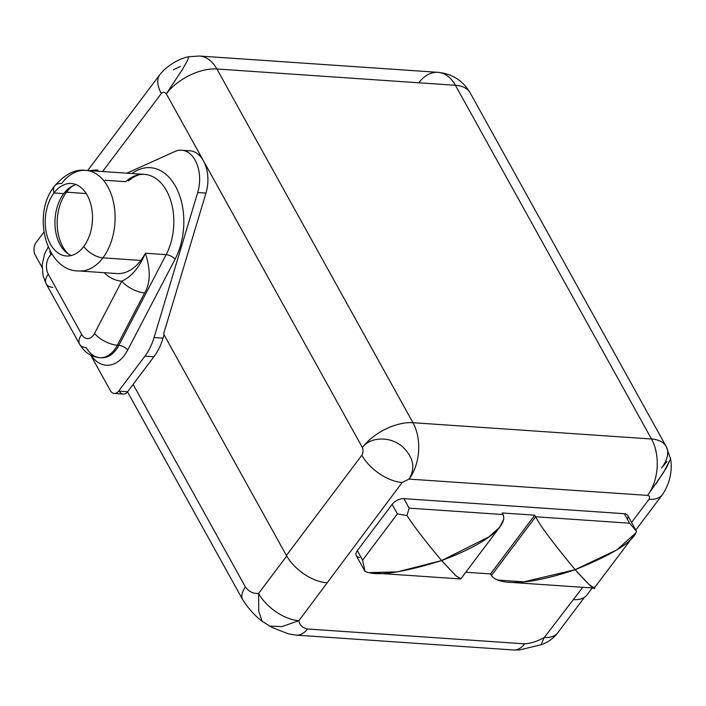 <?xml version="1.0" encoding="UTF-8"?>
<svg xmlns="http://www.w3.org/2000/svg" width="706" height="706" viewBox="0 0 706 706"><rect width="100%" height="100%" fill="white"/><g stroke="black" fill="none" stroke-linecap="round" stroke-linejoin="round"><path stroke-width="1.06" d="M670.585 458.874L663.375 472.773L647.596 495.391C649.688 495.921 650.147 497.236 648.973 499.336L631.579 522.449L648.973 499.336C650.147 497.236 649.688 495.921 647.596 495.391A39.96 25.928 -86.1 0 0 651.497 439.008L412.957 422.709L216.892 68.985L455.423 85.294L651.497 439.008A39.96 25.928 93.9 0 1 647.596 495.391L409.056 479.083A39.96 25.928 -86.1 0 0 412.957 422.709L651.497 439.008A39.96 21.471 -29 0 1 666.199 446.536A39.96 21.471 151 0 0 651.497 439.008L455.423 85.294A39.96 21.471 -29 0 1 470.134 92.821A39.96 21.471 151 0 0 455.423 85.294A39.96 25.928 -86.1 0 0 437.905 72.321A39.96 25.928 -86.1 0 0 418.843 82.717M666.993 461.503L661.584 467.99A39.96 21.471 151 0 0 666.199 446.536L670.594 458.891L666.561 467.513L655.848 484.06M666.199 446.536L470.134 92.821C462.854 80.537 452.114 73.706 437.905 72.321A39.96 25.928 93.9 0 1 455.423 85.294L216.892 68.985A39.96 25.928 -86.1 0 0 199.374 56.021A39.96 25.928 93.9 0 1 216.892 68.985A39.96 21.471 151 0 0 166.316 93.819L182.625 69.153L187.77 59.931L188.564 56.754C180.348 58.395 172.123 62.825 163.898 70.062L159.944 74.501A34.515 18.594 37 0 0 161.33 93.466L102.582 171.532L161.33 93.466C163.095 91.754 164.754 91.877 166.316 93.819A39.96 21.471 -29 0 1 216.892 68.985L412.957 422.709A39.96 21.471 151 0 0 362.381 447.533L166.316 93.819C164.754 91.877 163.095 91.754 161.33 93.466A34.515 18.594 37 0 1 159.944 74.501L87.703 170.517M185.731 151.172A30.879 20.042 93.9 0 1 203.452 160.809L166.316 93.819L182.633 69.144L187.77 59.931L188.555 56.754L199.374 56.021L437.905 72.321M181.636 150.219L189.914 150.784A30.879 20.042 93.9 0 1 203.452 160.809A30.879 20.042 93.9 0 1 205.975 193.091L197.698 192.526A30.879 20.042 -86.1 0 0 181.636 150.219A30.879 20.042 -86.1 0 0 174.956 151.481L126.877 173.191L174.956 151.481A30.879 20.042 -86.1 0 1 195.174 160.244A30.879 20.042 -86.1 0 1 197.698 192.526L154.067 337.556L163.033 338.165L164.057 334.759L163.033 338.165A50.858 33.005 93.9 0 1 153.908 356.751L133.107 384.391L245.45 587.057A23.616 12.69 151 0 0 242.714 599.729A23.616 12.69 151 0 0 242.776 599.826M203.452 160.809A30.879 20.042 93.9 0 1 205.975 193.091L163.598 333.938L286.407 555.49L361.851 455.22C363.211 452.775 363.387 450.207 362.381 447.533L203.452 160.809M647.596 495.391L409.056 479.083C415.684 468.007 413.487 457.214 402.473 446.695C390.4 436.079 370.359 436.59 362.381 447.533C363.387 450.207 363.211 452.775 361.851 455.22L286.407 555.49A34.515 18.594 -143 0 0 326.719 582.741A34.515 18.594 -143 0 1 286.407 555.49L163.598 333.938L205.975 193.091L197.698 192.526L154.067 337.556L163.033 338.165A50.858 33.005 93.9 0 1 153.908 356.751L144.942 356.142L118.626 391.115L127.592 391.733L133.107 384.391L245.45 587.057C248.989 591.699 253.366 593.834 258.572 593.446L286.715 556.037L258.572 593.446A34.515 18.594 37 0 0 298.885 620.689C299.635 625.11 302.495 627.872 307.481 628.993L524.664 643.837C530.762 643.475 537.31 641.357 544.308 637.465L582.777 587.304L544.308 637.465C537.31 641.357 530.762 643.475 524.664 643.837A23.616 15.32 93.9 0 1 513.403 649.979A23.616 15.32 93.9 0 0 524.664 643.837L307.481 628.993C302.495 627.872 299.635 625.11 298.885 620.689A34.515 18.594 -143 0 1 258.572 593.446C253.366 593.834 248.989 591.699 245.45 587.057A23.616 12.69 151 0 0 242.714 599.729L127.495 391.856M361.851 455.22A34.515 18.594 37 0 0 402.164 482.472L298.885 620.689L281.932 626.61L269.33 626.098L281.923 626.61L298.885 620.689L402.164 482.472L409.056 479.083L402.164 482.472A34.515 18.594 37 0 1 361.851 455.22M359.689 557.369A9.293 4.995 -29 0 1 357.342 550.627L392.112 504.411A9.293 4.995 -29 0 1 403.885 498.639L624.272 513.703A9.293 4.995 -29 0 1 627.369 519.281M296.185 635.126A23.616 15.32 -86.1 0 0 296.22 635.135L513.403 649.979L519.413 649.97L541.325 644.666C547.865 642.451 553.345 638.48 557.775 632.761A34.515 18.594 -143 0 1 544.308 637.465A34.515 18.594 37 0 0 557.775 632.761L584.489 597.258M173.411 69.797L180.312 66.408M119.288 391.159A9.081 5.895 -86.1 0 0 127.592 391.733L153.908 356.751L144.942 356.142A50.858 33.005 -86.1 0 0 154.067 337.556A50.858 33.005 -86.1 0 1 144.942 356.142L118.626 391.115L127.592 391.733A9.081 5.895 93.9 0 1 123.259 394.089L114.293 393.48A9.081 5.895 -86.1 0 0 118.626 391.115A9.081 5.895 -86.1 0 1 110.312 390.533A9.081 5.895 -86.1 0 0 114.293 393.48M110.312 390.533L90.695 355.144L110.312 390.533M42.086 267.442L35.3 255.21L42.086 267.442M36.182 242.396A9.081 5.895 -86.1 0 0 35.3 255.21A9.081 5.895 -86.1 0 1 36.182 242.396L43.843 232.221L36.182 242.396M90.695 170.72A34.515 18.594 -143 0 1 97.966 170.067M131.951 173.535A57.486 37.303 93.9 0 1 176.553 188.273A57.486 37.303 93.9 0 1 175.07 259.234L127.768 349.911A37.965 24.631 93.9 0 1 91.109 355.347A37.965 24.631 -86.1 0 0 127.768 349.911L175.07 259.234A57.486 37.303 -86.1 0 0 176.553 188.273A57.486 37.303 -86.1 0 0 131.951 173.535M104.894 180.251L125.712 181.671A50.408 32.705 93.9 0 1 144.474 174.391A50.408 32.705 93.9 0 1 171.461 203.046A50.408 32.705 93.9 0 1 166.166 254.654A7.086 3.018 -152.4 0 1 175.07 259.234A7.086 3.018 27.6 0 0 166.166 254.654L118.855 345.331A7.086 3.018 -152.4 0 1 127.768 349.911A7.086 3.018 27.6 0 0 118.855 345.331A30.879 20.042 93.9 0 1 101.355 357.774A30.879 20.042 93.9 0 0 118.855 345.331L166.166 254.654L145.348 253.233C150.749 270.071 150.51 283.3 144.633 292.911L117.337 345.225A18.162 7.731 -152.4 0 1 94.498 333.488L121.785 281.173A57.671 37.427 93.9 0 1 104.153 272.684A57.671 37.427 -86.1 0 0 121.785 281.173A18.162 7.731 27.6 0 0 144.633 292.911C150.51 283.3 150.749 270.071 145.348 253.233A50.408 32.705 93.9 0 1 140.821 260.435L102.908 257.849A50.408 32.705 -86.1 0 0 113.763 203.513A50.408 32.705 -86.1 0 0 85.735 170.375A50.408 32.705 -86.1 0 0 61.687 183.481A18.162 9.787 37 0 0 54.6 185.96A18.162 9.787 37 0 0 54.009 192.95A36.324 23.572 -86.1 0 0 50.461 244.205A36.324 23.572 -86.1 0 0 83.714 246.544A18.162 9.787 37 0 0 102.908 257.849L140.821 260.435A50.408 32.705 93.9 0 1 116.781 273.549L78.86 270.954A50.408 32.705 -86.1 0 0 102.908 257.849A50.408 32.705 93.9 0 1 78.86 270.954C46.949 271.722 30.808 214.968 54.6 185.96C65.102 174.1 75.48 168.902 85.735 170.375A50.408 32.705 93.9 0 1 113.763 203.513A50.408 32.705 93.9 0 1 102.908 257.849A18.162 9.787 -143 0 1 83.714 246.544A36.324 23.572 -86.1 0 0 91.542 207.387A36.324 23.572 -86.1 0 0 71.341 183.507A36.324 23.572 -86.1 0 0 54.009 192.95A36.324 23.572 -86.1 0 0 46.181 232.106A36.324 23.572 -86.1 0 0 66.382 255.987A36.324 23.572 -86.1 0 0 83.714 246.544A36.324 23.572 -86.1 0 0 87.262 195.288A36.324 23.572 -86.1 0 0 54.009 192.95L63.743 193.62L54.009 192.95A18.162 9.787 -143 0 1 54.6 185.96M51.759 253.975L50.867 254.787A18.162 11.481 -132 0 1 49.923 250.886A18.162 11.481 48 0 0 50.867 254.787A12.717 8.251 -86.1 0 0 48.29 274.193L81.719 334.485A12.717 8.251 -86.1 0 0 94.498 333.488L121.785 281.173A18.162 7.731 27.6 0 0 144.633 292.911L117.337 345.225L118.855 345.331L117.337 345.225A30.879 20.042 93.9 0 1 99.837 357.677A30.879 20.042 -86.1 0 0 117.337 345.225A18.162 7.731 27.6 0 1 94.498 333.488A12.717 8.251 -86.1 0 1 81.719 334.485A18.162 9.76 151 0 0 79.619 344.237A18.162 9.76 -29 0 1 81.719 334.485L48.29 274.193A18.162 9.76 151 0 0 46.199 283.936A18.162 9.76 -29 0 1 48.29 274.193A12.717 8.251 -86.1 0 1 50.867 254.787L51.759 253.975M128.298 180.895C134.925 175.688 140.317 173.526 144.474 174.391A50.408 32.705 93.9 0 1 171.461 203.046A50.408 32.705 93.9 0 1 166.166 254.654L145.348 253.233A50.408 32.705 93.9 0 1 140.821 260.435A50.408 32.705 93.9 0 1 116.781 273.549M121.785 281.173C131.607 276.664 139.453 267.353 145.348 253.233M71.306 255.537A36.324 23.572 93.9 0 1 55.342 229.159A36.324 23.572 93.9 0 1 63.743 193.62A36.324 23.572 93.9 0 1 76.151 184.619A36.324 23.572 -86.1 0 0 63.743 193.62A36.324 23.572 -86.1 0 0 55.342 229.159A36.324 23.572 -86.1 0 0 71.306 255.537M64.555 192.588A6.354 3.424 -143 0 1 66.514 192.191A38.601 25.045 93.9 0 1 73.142 185.687A38.601 25.045 -86.1 0 0 66.514 192.191A6.354 3.424 37 0 0 64.555 192.588M68.464 254.072A38.601 25.045 93.9 0 1 66.514 192.191A38.601 25.045 -86.1 0 0 68.464 254.072M86.22 193.541L66.514 192.191L86.22 193.541M99.837 357.677C91.365 357.015 84.623 352.532 79.619 344.237A18.162 9.76 151 0 0 86.3 347.652A30.879 20.042 -86.1 0 0 99.837 357.677L101.355 357.774M79.619 344.237L46.199 283.936A18.162 9.76 151 0 0 52.879 287.36M262.111 621.262L258.74 611.202L258.572 593.446L258.74 611.202L262.111 621.262M296.22 635.135A23.616 15.32 -86.1 0 0 307.481 628.993A23.616 15.32 -86.1 0 1 296.22 635.135L288.498 633.909L272.092 627.466L262.129 621.28C254.707 615.588 248.23 608.404 242.714 599.721M541.008 644.781L544.308 637.465L541.008 644.781M670.594 458.9C671.847 465.351 672.13 480.345 662.431 494.632A34.515 18.594 37 0 1 648.973 499.336A34.515 18.594 37 0 0 662.431 494.632A34.515 18.594 37 0 0 662.475 494.579M592.219 587.948L586.986 594.902A34.515 18.594 -143 0 1 573.519 599.606M362.381 447.533A39.96 21.471 -29 0 1 412.957 422.709A39.96 25.928 93.9 0 1 409.056 479.083C415.684 468.007 413.487 457.214 402.473 446.695C390.4 436.079 370.359 436.59 362.381 447.533M397.381 513.906L362.602 560.123L357.342 550.627L392.112 504.411L397.381 513.906L362.602 560.123L364.993 571.357C376.174 576.573 401.723 572.972 441.612 560.564C425.489 541.37 413.937 526.367 406.983 515.557L397.381 513.906L392.112 504.411A9.293 4.995 -29 0 1 403.885 498.639L409.145 508.135L406.983 515.557L397.381 513.906M409.145 508.135L503.06 514.55L502.178 512.971L534.751 515.195L535.625 516.774L629.54 523.199L624.272 513.703L403.885 498.639L409.145 508.135L406.983 515.557C413.937 526.367 425.489 541.37 441.612 560.564C497.077 539.596 506.634 522.361 503.06 514.55L409.145 508.135M503.793 519.272L499.654 527.188L489.055 536.816L441.612 560.564L455.573 575.469L460.656 578.929M491.438 575.514C496.265 582.865 518.619 588.716 575.152 569.689C552.966 542.826 539.79 525.185 535.625 516.774L491.438 575.514L490.555 573.925L491.438 575.514L535.625 516.774L534.751 515.195L490.555 573.925L465.792 572.231L490.555 573.925L534.751 515.195L502.178 512.971L503.06 514.55M636.45 531.239L629.54 523.199L535.625 516.774C539.79 525.185 552.966 542.826 575.152 569.689C613.346 554.219 633.785 541.396 636.45 531.239L629.54 523.199L624.272 513.703A9.293 4.995 -29 0 1 627.696 515.451L636.406 531.168M635.321 533.374L616.938 549.824L575.152 569.689L588.998 584.489L594.214 588.054M460.877 578.761L456.217 576.052L441.612 560.564L397.522 571.86L370.244 572.592M364.976 571.339L356.265 555.622A9.293 4.995 -29 0 1 357.342 550.627L362.602 560.123L364.993 571.357M594.461 587.039C596.014 591.602 589.581 585.812 575.152 569.689L523.826 581.859L497.253 580.023M144.474 174.391L85.735 170.375M46.199 283.936L43.066 275.79L42.175 264.741L44.646 253.745L48.114 247.232M662.431 494.632L635.788 530.047M500.483 526.138L460.859 578.788M634.023 535.263L594.399 587.922M460.453 578.946L374.868 573.095M593.984 588.072L508.408 582.221"/></g></svg>
